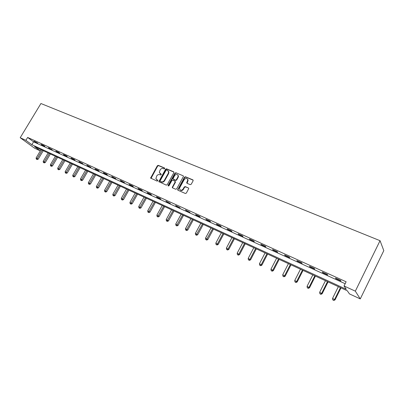 <?xml version="1.0" encoding="UTF-8"?>
<svg xmlns="http://www.w3.org/2000/svg" width="404" height="404" viewBox="0 0 404 404"><rect width="100%" height="100%" fill="white"/><g stroke="black" fill="none" stroke-linecap="round" stroke-linejoin="round"><path stroke-width="0.61" d="M164.721 168.619L164.564 167.983L158.292 165.352L157.338 165.756L150.631 178.063L157.181 181.159L157.919 180.512L155.888 178.629L156.737 175.962C157.565 174.735 158.59 174.306 159.807 174.669L160.62 175.023L161.363 174.387L159.307 172.452L160.161 169.857C160.989 168.635 162.009 168.205 163.231 168.559L164.049 168.902L164.721 168.619M190.218 184.648L191.223 184.239L193.112 180.805L192.854 179.861L185.471 176.765L184.482 177.174L177.659 189.759L178.007 190.264L185.36 193.481L186.365 193.072L188.759 188.517L188.4 187.951L185.239 186.587L184.239 187.002L183.103 189.052C181.482 190.738 180.28 190.643 179.502 188.769L179.78 187.613L184.204 179.608C185.891 177.901 187.097 178.028 187.809 179.987L186.698 182.749L187.052 183.3L190.218 184.648M344.046 285.992L355.328 291.153L380.048 240.693L40.925 103.52L20.2 137.724L25.896 140.334L31.855 144.698L346.299 289.289L344.046 285.992L346.127 281.78L27.644 137.436L25.896 140.334M173.871 172.715L173.639 171.796L166.544 168.816L165.579 169.226L158.838 181.618L166.221 185.108L167.195 184.704L173.871 172.715M175.912 172.75L183.148 175.791L183.502 176.316L176.684 188.845L175.695 189.254L172.594 187.895L172.256 187.426L175.078 182.053L174.841 181.123L172.796 180.245L171.816 180.654L168.988 185.739L168.074 185.709L168.14 185.365L174.937 173.159L175.912 172.75L183.148 175.791M41.041 149.667L40.309 150.884L34.582 146.692L347.319 290.784L349.45 293.905L360.267 298.909L383.8 250.632L380.048 240.693M27.644 137.436L33.577 141.834L345.173 283.714M34.956 141.87L37.693 143.112L33.976 141.137L34.956 141.87L35.092 141.647M42.107 145.117L44.889 146.384L43.915 145.652L41.127 144.39L42.107 145.117L42.238 144.895M49.379 148.425L52.212 149.712L48.414 147.697L49.379 148.425L49.515 148.197M56.782 151.793L59.666 153.101L58.711 152.374L55.828 151.066L56.782 151.793L56.919 151.561M64.322 155.217L67.256 156.555L66.312 155.828L63.372 154.495L64.322 155.217L64.458 154.984M71.998 158.706L74.987 160.07L74.053 159.343L71.059 157.984L71.998 158.706L72.134 158.474M79.815 162.262L82.86 163.645L78.886 161.539L79.815 162.262L79.952 162.024M87.774 165.882L90.875 167.291L86.855 165.16L87.774 165.882L87.915 165.64M95.884 169.569L99.046 171.003L98.142 170.286L94.98 168.852L95.884 169.569L96.026 169.327M104.151 173.326L107.368 174.791L106.479 174.073L103.257 172.609L104.151 173.326L104.293 173.079M112.57 177.154L115.852 178.644L111.691 176.442L112.57 177.154L112.711 176.907M121.155 181.058L124.503 182.578L120.286 180.346L121.155 181.058L121.296 180.805M129.906 185.032L133.32 186.587L132.467 185.88L129.053 184.33L129.906 185.032L130.048 184.779M138.83 189.092L142.309 190.673L141.476 189.971L137.991 188.39L138.83 189.092L138.971 188.835M147.93 193.228L151.475 194.839L150.657 194.142L147.107 192.531L147.93 193.228L148.076 192.971M157.212 197.445L160.832 199.091L160.029 198.399L156.404 196.753L157.212 197.445L157.358 197.187M166.68 201.753L170.377 203.434L165.893 201.061L166.68 201.753L166.827 201.49M176.346 206.146L180.113 207.858L175.573 205.459L176.346 206.146L176.492 205.878M186.209 210.63L190.057 212.378L185.456 209.949L186.209 210.63L186.355 210.358M196.278 215.206L200.207 216.993L199.48 216.322L195.546 214.534L196.278 215.206L196.425 214.933M206.56 219.882L210.575 221.705L209.868 221.038L205.848 219.21L206.56 219.882L206.712 219.604M217.059 224.654L221.16 226.518L220.478 225.861L216.367 223.993L217.059 224.654L217.211 224.377M227.79 229.533L231.977 231.436L231.315 230.785L227.119 228.876L227.79 229.533L227.942 229.25M238.749 234.517L243.031 236.461L242.395 235.815L238.108 233.866L238.749 234.517L238.9 234.229M249.955 239.607L254.328 241.597L253.717 240.961L249.334 238.966L249.955 239.607L250.106 239.319M261.403 244.814L265.877 246.849L265.297 246.218L260.812 244.183L261.403 244.814L261.56 244.521M273.114 250.137L277.689 252.217L277.134 251.596L272.549 249.515L273.114 250.137L273.271 249.839M285.093 255.581L289.769 257.712L289.249 257.101L284.557 254.969L285.093 255.581L285.244 255.283M297.344 261.151L302.131 263.327L301.642 262.726L296.839 260.55L297.344 261.151L297.501 260.848M309.883 266.852L314.782 269.079L314.327 268.488L309.413 266.256L309.883 266.852L310.04 266.544M322.715 272.69L327.735 274.967L327.311 274.387L322.281 272.104L322.715 272.69L322.872 272.372M335.855 278.659L340.996 280.997L340.607 280.432L335.456 278.088L335.855 278.659L336.017 278.341M159.146 181.805L158.853 181.674L159.09 181.244M40.309 150.884L34.704 148.288L20.2 137.724M360.267 298.909L355.328 291.153M172.286 187.562L172.569 187.683M33.577 141.834L31.855 144.698M177.765 190.067L178.038 189.577M159.989 173.563L160.322 173.75M161.353 174.356L160.641 174.053M156.585 179.709L156.888 179.881M157.913 180.482L157.212 180.174M164.781 168.256L158.61 165.66L157.656 166.064L150.995 178.452M173.932 172.094L166.857 169.124L165.893 169.529L159.252 181.396L159.201 182.042M166.685 170.013L166.009 170.296L160.171 180.734L160.327 181.376L161.191 181.755C162.423 182.133 163.453 181.699 164.292 180.462L168.286 173.301L168.604 171.811L167.549 170.377L166.685 170.013M168.236 170.897L168.917 172.114L168.599 173.609L164.61 180.76C163.772 181.997 162.741 182.426 161.509 182.053L160.646 181.674M175.149 181.421L175.387 182.356L172.67 187.249L172.624 187.911M176.22 173.058L175.24 173.468L168.397 186.047M177.896 176.982L178.169 175.836C177.401 174.018 176.225 173.937 174.629 175.599L172.983 178.836L175.361 180.184L176.346 179.775L177.896 176.982L178.199 177.285L178.472 176.139L177.866 174.988M178.199 177.285L176.654 180.078L175.669 180.482L173.629 179.608M187.501 179.012L188.107 180.29L187.047 183.3M180.154 189.986C181.275 190.92 182.361 190.708 183.406 189.345L183.103 189.052M188.4 187.951L185.537 186.885L184.537 187.294L183.406 189.345M193.168 180.174L185.769 177.068L184.779 177.477L178.073 189.607L178.023 190.269M41.062 149.677L36.108 157.949L38.198 159.166L43.263 150.692M36.739 159.277L36.289 159.06L37.128 159.55L36.739 159.277L42.188 150.197M36.289 159.06L36.108 157.949M38.198 159.166L37.128 159.55M48.157 152.944L43.183 161.302L45.283 162.524L50.374 153.964M43.824 162.64L43.364 162.423L44.203 162.908L43.824 162.64L49.308 153.475M43.364 162.423L43.183 161.302M45.283 162.524L44.203 162.908M55.378 156.272L50.379 164.711L52.49 165.943L57.605 157.297M51.025 166.059L50.561 165.837L51.409 166.332L51.025 166.059L56.55 156.813M50.561 165.837L50.379 164.711M52.49 165.943L51.409 166.332M62.731 159.661L57.701 168.18L59.827 169.417L64.968 160.691M58.358 169.544L57.888 169.316L58.737 169.811L58.358 169.544L63.918 160.206M57.888 169.316L57.701 168.18M59.827 169.417L58.737 169.811M70.21 163.105L65.155 171.71L67.291 172.957L72.462 164.145M65.822 173.089L65.342 172.856L66.195 173.356L65.822 173.089L71.422 163.665M65.342 172.856L65.155 171.71M67.291 172.957L66.195 173.356M77.826 166.615L72.74 175.306L74.892 176.558L80.088 167.66M73.422 176.694L72.932 176.462L73.791 176.967L73.422 176.694L79.058 167.18M72.932 176.462L72.74 175.306M74.892 176.558L73.791 176.967M85.577 170.185L80.467 178.962L82.628 180.224L87.855 171.235M81.159 180.371L80.659 180.133L81.522 180.638L81.159 180.371L86.835 170.766M80.659 180.133L80.467 178.962M82.628 180.224L81.522 180.638M93.47 173.826L88.335 182.689L90.506 183.961L95.763 174.882M89.032 184.113L88.527 183.871L89.395 184.381L89.032 184.113L94.748 174.412M88.527 183.871L88.335 182.689M90.506 183.961L89.395 184.381M101.51 177.528L96.349 186.486L98.531 187.764L103.813 178.588M97.056 187.921L96.541 187.678L97.415 188.188L97.056 187.921L102.813 178.129M96.541 187.678L96.349 186.486M98.531 187.764L97.415 188.188M109.701 181.3L104.51 190.355L106.707 191.637L112.014 182.371M105.232 191.804L104.702 191.552L105.58 192.067L105.232 191.804L111.024 181.911M104.702 191.552L104.51 190.355M106.707 191.637L105.58 192.067M118.044 185.143L112.827 194.294L115.034 195.587L120.372 186.219M113.559 195.758L113.019 195.506L113.903 196.021L113.559 195.758L119.397 185.769M113.019 195.506L112.827 194.294M115.034 195.587L113.903 196.021M126.543 189.062L121.296 198.303L123.523 199.611L128.886 190.143M122.043 199.788L121.493 199.531L122.382 200.051L122.043 199.788L127.922 189.698M121.493 199.531L121.296 198.303M123.523 199.611L122.382 200.051M135.209 193.056L129.936 202.399L132.174 203.707L137.567 194.142M130.689 203.899L130.133 203.631L131.027 204.156L130.689 203.899L136.613 193.703M130.133 203.631L129.936 202.399M132.174 203.707L131.027 204.156M144.041 197.122L138.739 206.565L140.986 207.888L146.41 198.218M139.506 208.085L138.936 207.813L139.834 208.343L139.506 208.085L145.47 197.783M138.936 207.813L138.739 206.565M140.986 207.888L139.834 208.343M153.045 201.273L147.718 210.817L149.975 212.151L155.429 202.369M148.495 212.352L147.915 212.08L148.818 212.61L148.495 212.352L154.505 201.944M147.915 212.08L147.718 210.817M149.975 212.151L148.818 212.61M162.226 205.505L156.868 215.155L159.146 216.493L164.625 206.606M157.661 216.711L157.07 216.428L157.979 216.963L157.661 216.711L163.716 206.186M157.07 216.428L156.868 215.155M159.146 216.493L157.979 216.963M188.022 179.745L187.84 180.012M171.594 209.817L166.206 219.579L168.493 220.927L174.003 210.928M167.014 221.15L166.408 220.862L167.322 221.402L167.014 221.15L173.109 210.519M166.408 220.862L166.206 219.579M168.493 220.927L167.322 221.402M181.143 214.221L175.73 224.089L178.033 225.447L183.567 215.337M176.553 225.679L175.932 225.387L176.856 225.927L176.553 225.679L182.694 214.933M175.932 225.387L175.73 224.089M178.033 225.447L176.856 225.927M190.89 218.71L185.451 228.694L187.764 230.058L193.329 219.832M186.284 230.3L185.653 230.002L186.582 230.548L186.284 230.3L192.471 219.438M185.653 230.002L185.451 228.694M187.764 230.058L186.582 230.548M200.838 223.291L195.369 233.391L197.697 234.764L203.288 224.422M196.218 235.022L195.576 234.714L196.506 235.264L196.218 235.022L202.449 224.038M195.576 234.714L195.369 233.391M197.697 234.764L196.506 235.264M210.994 227.972L205.495 238.188L207.833 239.572L213.458 229.108M206.358 239.835L205.702 239.527L206.636 240.077L206.358 239.835L212.64 228.73M205.702 239.527L205.495 238.188M207.833 239.572L206.636 240.077M221.357 232.749L215.832 243.087L218.185 244.481L223.836 233.891M216.711 244.753L216.039 244.435L216.983 244.991L216.711 244.753L217.509 243.88L223.038 233.522M216.039 244.435L215.832 243.087M218.185 244.481L216.983 244.991M231.941 237.623L226.386 248.086L228.755 249.49L234.436 238.774M227.285 249.773L226.599 249.45L227.548 250.01L227.285 249.773L228.098 248.899L233.658 238.416M226.599 249.45L226.386 248.086M228.755 249.49L227.548 250.01M242.754 242.607L237.173 253.197L239.552 254.606L245.263 243.763M238.082 254.904L237.385 254.576L238.335 255.136L238.082 254.904L238.921 254.025L244.511 243.415M237.385 254.576L237.173 253.197M239.552 254.606L238.335 255.136M253.803 247.697L248.187 258.414L250.586 259.833L256.323 248.859M249.117 260.146L248.404 259.807L249.364 260.373L249.117 260.146L249.975 259.262L255.596 248.521M248.404 259.807L248.187 258.414M250.586 259.833L249.364 260.373M265.09 252.894L259.449 263.751L261.858 265.181L267.625 254.066M260.393 265.504L259.666 265.155L260.631 265.726L260.393 265.504L261.277 264.615L266.923 253.742M259.666 265.155L259.449 263.751M261.858 265.181L260.631 265.726M276.624 258.212L270.958 269.2L273.382 270.64L279.174 259.388M271.922 270.978L271.175 270.624L272.144 271.2L271.922 270.978L272.826 270.084L278.497 259.075M271.175 270.624L270.958 269.2M273.382 270.64L272.144 271.2M288.421 263.645L282.724 274.776L285.163 276.225L290.986 264.827M283.709 276.573L282.946 276.215L283.921 276.791L283.709 276.573L284.638 275.68L290.335 264.529M282.946 276.215L282.724 274.776M285.163 276.225L283.921 276.791M300.485 269.205L294.758 280.477L297.208 281.936L303.061 270.392M295.763 282.3L294.981 281.931L295.96 282.512L295.763 282.3L296.713 281.401L302.439 270.104M294.981 281.931L294.758 280.477M297.208 281.936L295.96 282.512M312.822 274.887L307.07 286.31L309.535 287.774L315.413 276.084M308.09 288.158L307.293 287.779L308.277 288.365L308.09 288.158L309.07 287.254L314.822 275.811M307.293 287.779L307.07 286.31M309.535 287.774L308.277 288.365M325.442 280.704L319.665 292.274L322.145 293.753L328.048 281.906M320.705 294.147L319.892 293.759L320.882 294.349L320.705 294.147L321.71 293.243L327.493 281.649M319.892 293.759L319.665 292.274M322.145 293.753L320.882 294.349M338.36 286.658L332.558 298.379L335.047 299.869L340.981 287.865M333.618 300.283L332.785 299.884L333.78 300.48L334.653 299.374L340.461 287.623M332.785 299.884L332.558 298.379M335.047 299.869L333.78 300.48M151.051 177.816L150.722 177.518M157.656 166.064L157.338 165.756M158.61 165.66L158.292 165.352M159.252 181.396L158.929 181.098M165.893 169.529L165.579 169.226M166.857 169.124L166.544 168.816M173.927 172.084L173.639 171.796M161.509 182.053L161.191 181.755M164.61 180.76L164.292 180.462M168.599 173.609L168.286 173.301M172.67 187.249L172.357 186.956M175.387 182.356L175.078 182.053M168.458 185.663L168.14 185.365M175.24 173.468L174.937 173.159M175.669 180.482L175.361 180.184M176.654 180.078L176.346 179.775M187.097 182.659L186.799 182.356M187.835 181.325L187.537 181.022M184.537 187.294L184.239 187.002M185.537 186.885L185.239 186.587M178.073 189.607L177.765 189.314M184.779 177.477L184.482 177.174M185.769 177.068L185.471 176.765M193.147 180.169L192.854 179.861M150.96 178.356L150.631 178.063M159.161 181.911L158.838 181.618M168.917 172.114L168.604 171.811M172.569 187.719L172.256 187.426M175.488 181.906L175.179 181.608M168.387 186.002L168.074 185.709M178.472 176.139L178.169 175.836M186.996 183.052L186.698 182.749M188.107 180.29L187.809 179.987M177.967 190.052L177.659 189.759"/></g></svg>
